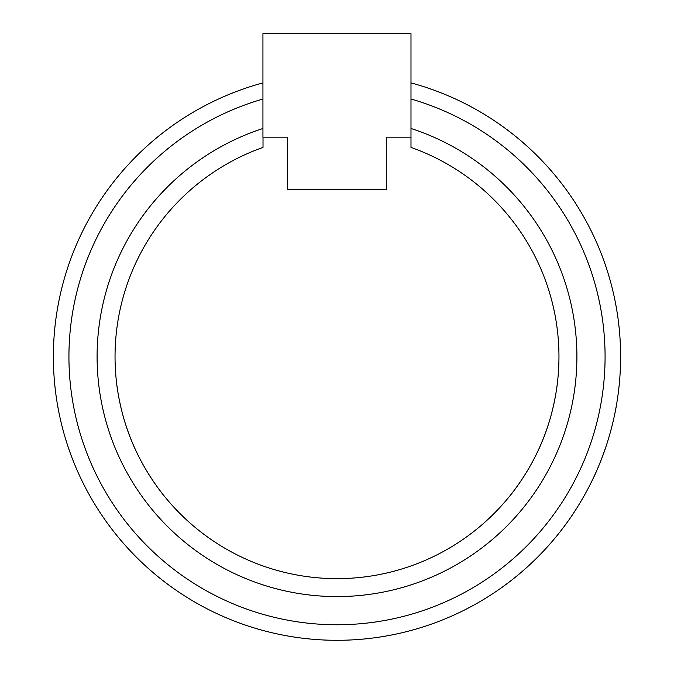 <?xml version="1.0" encoding="UTF-8"?>
<svg xmlns="http://www.w3.org/2000/svg" width="674" height="674" viewBox="0 0 674 674"><rect width="100%" height="100%" fill="white"/><g stroke="black" fill="none" stroke-linecap="round" stroke-linejoin="round"><path stroke-width="1.01" d="M410.988 137.167L410.988 33.7L262.936 33.7L262.936 137.167L287.638 137.167L287.638 189.672L386.286 189.672L386.286 137.167L410.988 137.167L410.988 147.412A221.965 221.965 0 0 1 337 578.646A221.965 221.965 0 0 1 263.012 147.412L263.012 137.167M410.988 82.885A283.619 283.619 0 0 1 337 640.3A283.619 283.619 0 0 1 262.936 82.902M615.531 410.18L616.44 405.167C616.575 404.383 611.975 434.528 599.051 465.17C586.498 496.072 568.443 520.598 568.881 519.991M58.47 410.18L57.56 405.167M102.221 515.804L105.119 519.991M510.083 495.634C509.628 496.233 529.562 472.575 542.048 441.681C555.123 410.896 557.727 380.128 557.642 380.818C557.743 380.069 555.106 410.896 542.09 441.571C529.57 472.575 509.654 496.182 510.083 495.634M116.358 380.818C116.257 380.069 118.894 410.896 131.91 441.571C144.43 472.575 164.346 496.182 163.917 495.634C164.372 496.233 144.438 472.575 131.952 441.681C118.877 410.896 116.273 380.128 116.358 380.818M410.988 99.011A268.084 268.084 0 0 1 337 624.764A268.084 268.084 0 0 1 262.936 99.036L262.936 128.498A239.902 239.902 0 0 0 337 596.583A239.902 239.902 0 0 0 410.988 128.473L410.988 99.011"/></g></svg>
